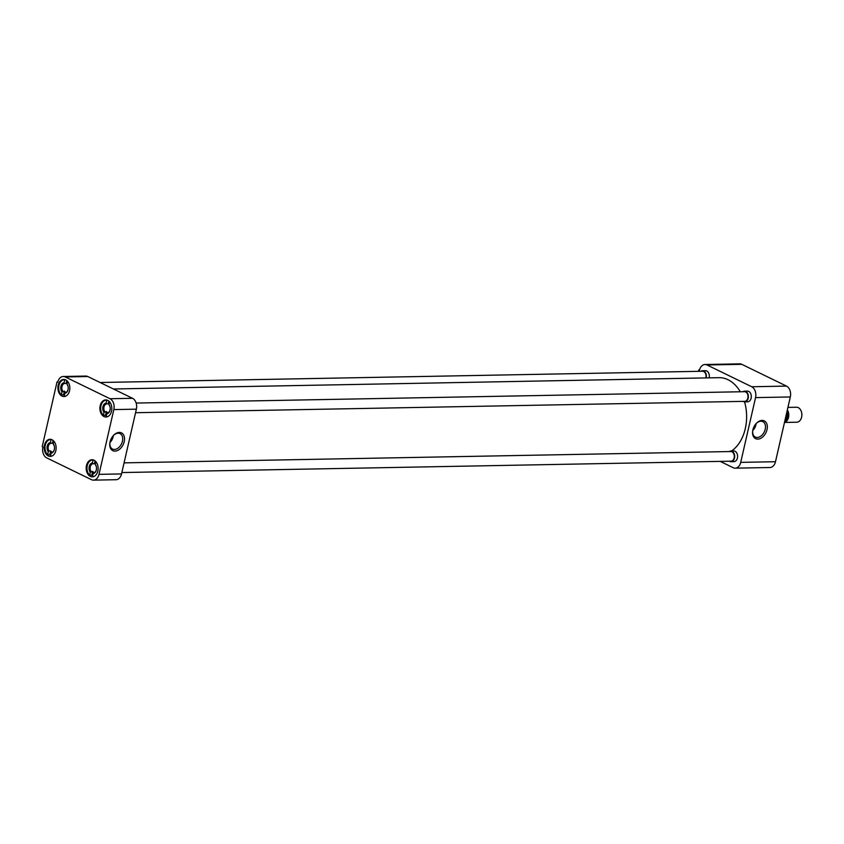<?xml version="1.0" encoding="UTF-8"?>
<svg xmlns="http://www.w3.org/2000/svg" width="844" height="844" viewBox="0 0 844 844"><rect width="100%" height="100%" fill="white"/><g stroke="black" fill="none" stroke-linecap="round" stroke-linejoin="round"><path stroke-width="1.27" d="M757.796 439.112A9.875 6.657 116 0 0 767.006 429.638A9.875 6.657 116 0 0 762.079 420.428A9.875 6.657 116 0 0 756.235 423.488A9.875 6.657 116 0 0 752.711 430.725A9.875 6.657 116 0 0 757.796 439.112M752.753 430.44A8.588 5.792 116 0 0 755.169 436.992A8.588 5.792 116 0 0 757.216 437.477A8.588 5.792 116 0 0 764.875 430.461A8.588 5.792 116 0 0 762.691 421.567A8.588 5.792 116 0 0 760.94 421.23A8.588 5.792 116 0 0 756.034 423.699M746.233 391.447A5.349 3.735 88.9 0 1 748.734 391.405A5.349 3.735 88.9 0 1 751.192 395.224A5.349 3.735 88.9 0 1 751.234 397.577A5.349 3.735 88.9 0 1 746.412 401.522M732.529 451.287A5.349 3.735 88.9 0 1 735.029 451.245A5.349 3.735 88.9 0 1 737.487 455.053A5.349 3.735 88.9 0 1 737.529 457.406A5.349 3.735 88.9 0 1 732.708 461.362M704.244 371.012A5.349 3.735 88.9 0 1 706.744 370.959A5.349 3.735 88.9 0 1 709.203 374.778A5.349 3.735 88.9 0 1 709.255 377.131A5.349 3.735 88.9 0 1 709.118 377.859M752.742 430.535A8.166 5.507 116 0 0 756.097 423.635M775.488 461.721L740.716 462.364A8.556 5.971 88.9 0 1 735.198 468.156L769.971 467.513A8.556 5.971 -91.1 0 0 775.488 461.721L790.322 396.965A8.556 5.971 -91.1 0 0 786.502 386.098L741.77 364.323A8.556 5.971 -91.1 0 0 739.755 363.859L704.972 364.513A8.556 5.971 88.9 0 1 706.987 364.967L741.77 364.323M786.502 386.098L751.719 386.752A8.556 5.971 88.9 0 1 755.549 397.608L790.322 396.965M740.716 462.364L755.549 397.608M735.198 468.156A8.556 5.971 88.9 0 1 733.183 467.703L720.206 461.383M699.549 369.936L698.748 369.957L698.431 371.328M698.748 369.957L699.454 370.294A8.556 5.971 88.9 0 1 704.972 364.513M751.719 386.752L706.987 364.967M731.505 451.002A38.497 26.881 -91.1 0 0 744.556 401.86M740.293 391.774A38.497 26.881 -91.1 0 0 728.077 379.737A38.497 26.881 -91.1 0 0 719.014 377.669L113.37 388.978M94.011 460.191A8.556 5.971 -91.1 0 0 91.996 459.727A8.556 5.971 -91.1 0 0 86.246 466.932A8.556 5.971 -91.1 0 0 90.308 476.375A8.556 5.971 -91.1 0 0 92.312 476.839A8.556 5.971 -91.1 0 0 98.073 469.633A8.556 5.971 -91.1 0 0 94.011 460.191M107.715 400.351A8.556 5.971 -91.1 0 0 105.7 399.887A8.556 5.971 -91.1 0 0 99.951 407.093A8.556 5.971 -91.1 0 0 104.012 416.535A8.556 5.971 -91.1 0 0 106.017 416.999A8.556 5.971 -91.1 0 0 111.777 409.794A8.556 5.971 -91.1 0 0 107.715 400.351M65.726 379.906A8.556 5.971 -91.1 0 0 63.711 379.452A8.556 5.971 -91.1 0 0 57.962 386.657A8.556 5.971 -91.1 0 0 62.023 396.1A8.556 5.971 -91.1 0 0 64.038 396.553A8.556 5.971 -91.1 0 0 69.788 389.348A8.556 5.971 -91.1 0 0 65.726 379.906M52.022 439.745A8.556 5.971 -91.1 0 0 50.007 439.291A8.556 5.971 -91.1 0 0 44.257 446.497A8.556 5.971 -91.1 0 0 48.319 455.939A8.556 5.971 -91.1 0 0 50.334 456.393A8.556 5.971 -91.1 0 0 56.084 449.187A8.556 5.971 -91.1 0 0 52.022 439.745M119.289 432.423A9.875 6.657 116 0 0 113.434 435.493A9.875 6.657 116 0 0 109.91 442.731A9.875 6.657 116 0 0 115.006 451.118A9.875 6.657 116 0 0 124.216 441.634A9.875 6.657 116 0 0 119.289 432.423M109.963 442.446A8.588 5.792 116 0 0 112.379 448.997A8.588 5.792 116 0 0 114.425 449.472A8.588 5.792 116 0 0 122.085 442.467A8.588 5.792 116 0 0 119.901 433.563A8.588 5.792 116 0 0 118.149 433.225A8.588 5.792 116 0 0 113.244 435.704M113.835 409.593L99.001 474.349A8.556 5.971 88.9 0 1 93.484 480.141A8.556 5.971 88.9 0 1 91.468 479.677L46.736 457.902A8.556 5.971 88.9 0 1 42.907 447.035L42.2 446.698L57.033 381.931L57.74 382.279A8.556 5.971 88.9 0 1 63.258 376.487A8.556 5.971 88.9 0 1 65.273 376.952L110.005 398.727A8.556 5.971 88.9 0 1 113.835 409.593L136.369 409.171L121.536 473.927L99.001 474.349M93.484 480.141L116.008 479.719A8.556 5.971 -91.1 0 0 121.536 473.927M136.369 409.171A8.556 5.971 -91.1 0 0 132.54 398.305L110.005 398.727M65.273 376.952L87.808 376.529L132.54 398.305M87.808 376.529A8.556 5.971 -91.1 0 0 85.793 376.076L63.258 376.487M57.835 381.921L57.033 381.931M109.952 442.53A8.166 5.507 116 0 0 113.307 435.631M92.629 475.763A8.292 5.792 88.9 0 1 91.817 475.119L89.612 475.161A8.292 5.792 88.9 0 1 87.196 465.909A8.292 5.792 88.9 0 1 92.618 459.98A8.292 5.792 88.9 0 1 93.083 460.001L93.557 459.991M95.868 461.647L95.256 464.327A5.349 3.735 88.9 0 1 96.385 467.027A5.349 3.735 88.9 0 1 96.438 469.38A5.349 3.735 88.9 0 1 93.125 473.6L93.863 472.777A4.579 3.197 -91.1 0 0 96.448 469.296M96.406 467.112A4.579 3.197 -91.1 0 0 95.615 465.128L95.256 464.327M94.233 472.661A4.579 3.197 88.9 0 1 93.979 472.556A4.579 3.197 88.9 0 1 92.682 471.363L91.817 475.119M94.401 476.259A8.292 5.792 88.9 0 1 92.924 476.554A8.292 5.792 88.9 0 1 92.45 476.543L93.125 473.6M95.077 460.877L94.433 463.715A4.579 3.197 88.9 0 1 94.887 463.651A4.579 3.197 88.9 0 1 95.393 463.704M89.612 475.161L90.287 472.218A5.349 3.735 88.9 0 1 89.221 466.542A5.349 3.735 88.9 0 1 92.407 462.945L93.083 460.001M92.407 462.945L92.777 463.746L94.433 463.715M90.287 472.218L92.682 471.363M91.025 471.395A4.579 3.197 88.9 0 1 90.287 466.785A4.579 3.197 88.9 0 1 92.777 463.746M50.651 455.317A8.292 5.792 88.9 0 1 49.828 454.673L47.623 454.716A8.292 5.792 88.9 0 1 45.207 445.474A8.292 5.792 88.9 0 1 50.629 439.545A8.292 5.792 88.9 0 1 51.094 439.555L51.568 439.555M53.879 441.201L53.267 443.881A5.349 3.735 88.9 0 1 54.406 446.582A5.349 3.735 88.9 0 1 54.449 448.934A5.349 3.735 88.9 0 1 51.136 453.154L51.874 452.342A4.579 3.197 -91.1 0 0 54.459 448.85M54.417 446.676A4.579 3.197 -91.1 0 0 53.636 444.682L53.267 443.881M52.244 452.226A4.579 3.197 88.9 0 1 51.99 452.12A4.579 3.197 88.9 0 1 50.693 450.928L49.828 454.673M52.412 455.813A8.292 5.792 88.9 0 1 50.935 456.119A8.292 5.792 88.9 0 1 50.471 456.098L51.136 453.154M53.088 440.431L52.444 443.269A4.579 3.197 88.9 0 1 52.898 443.216A4.579 3.197 88.9 0 1 53.404 443.258M47.623 454.716L48.298 451.772A5.349 3.735 88.9 0 1 47.232 446.096A5.349 3.735 88.9 0 1 50.429 442.499L51.094 439.555M50.429 442.499L50.788 443.3L52.444 443.269M48.298 451.772L49.036 450.949L50.693 450.928M49.036 450.949A4.579 3.197 88.9 0 1 48.298 446.339A4.579 3.197 88.9 0 1 50.788 443.3M64.355 395.477A8.292 5.792 88.9 0 1 63.532 394.834L61.327 394.876A8.292 5.792 88.9 0 1 58.911 385.634A8.292 5.792 88.9 0 1 64.334 379.705A8.292 5.792 88.9 0 1 64.798 379.726L65.273 379.716M67.583 381.361L66.971 384.041A5.349 3.735 88.9 0 1 68.111 386.742A5.349 3.735 88.9 0 1 68.153 389.095A5.349 3.735 88.9 0 1 64.84 393.315L65.579 392.502A4.579 3.197 -91.1 0 0 68.164 389.01M68.121 386.837A4.579 3.197 -91.1 0 0 67.341 384.843L66.971 384.041M65.948 392.386A4.579 3.197 88.9 0 1 65.705 392.281A4.579 3.197 88.9 0 1 64.397 391.088L63.532 394.834M66.117 395.973A8.292 5.792 88.9 0 1 64.64 396.279A8.292 5.792 88.9 0 1 64.176 396.258L64.84 393.315M66.792 380.602L66.148 383.429A4.579 3.197 88.9 0 1 66.602 383.376A4.579 3.197 88.9 0 1 67.109 383.419M61.327 394.876L62.002 391.933A5.349 3.735 88.9 0 1 60.937 386.257A5.349 3.735 88.9 0 1 64.133 382.659L64.798 379.726M64.133 382.659L64.492 383.461L66.148 383.429M62.002 391.933L64.397 391.088M62.741 391.12A4.579 3.197 88.9 0 1 62.002 386.499A4.579 3.197 88.9 0 1 64.492 383.461M106.333 415.923A8.292 5.792 88.9 0 1 105.521 415.28L103.316 415.322A8.292 5.792 88.9 0 1 100.9 406.069A8.292 5.792 88.9 0 1 106.323 400.151A8.292 5.792 88.9 0 1 106.787 400.161L107.262 400.151M109.572 401.807L108.96 404.487A5.349 3.735 88.9 0 1 110.089 407.188A5.349 3.735 88.9 0 1 110.142 409.54A5.349 3.735 88.9 0 1 106.829 413.76L107.568 412.938A4.579 3.197 -91.1 0 0 110.153 409.456M110.11 407.272A4.579 3.197 -91.1 0 0 109.319 405.289L108.96 404.487M107.937 412.822A4.579 3.197 88.9 0 1 107.684 412.716A4.579 3.197 88.9 0 1 106.386 411.524L105.521 415.28M108.106 416.419A8.292 5.792 88.9 0 1 106.629 416.714A8.292 5.792 88.9 0 1 106.154 416.704L106.829 413.76M108.781 401.037L108.137 403.875A4.579 3.197 88.9 0 1 108.591 403.812A4.579 3.197 88.9 0 1 109.098 403.865M103.316 415.322L103.991 412.378A5.349 3.735 88.9 0 1 102.926 406.702A5.349 3.735 88.9 0 1 106.112 403.105L106.787 400.161M106.112 403.105L106.481 403.907L108.137 403.875M103.991 412.378L106.386 411.524M104.73 411.555A4.579 3.197 88.9 0 1 103.991 406.945A4.579 3.197 88.9 0 1 106.481 403.907M121.852 472.556L731.02 461.183A4.821 3.365 -91.1 0 0 734.269 457.121A4.821 3.365 -91.1 0 0 731.98 451.793A4.821 3.365 -91.1 0 0 730.841 451.529L124.068 462.86M729.237 451.561A5.349 3.735 88.9 0 1 730.83 451.012A5.349 3.735 88.9 0 1 732.086 451.297A5.349 3.735 88.9 0 1 734.628 457.195A5.349 3.735 88.9 0 1 731.031 461.7A5.349 3.735 88.9 0 1 729.775 461.415A5.349 3.735 88.9 0 1 729.416 461.214M705.784 377.922A4.821 3.365 -91.1 0 0 703.696 371.508A4.821 3.365 -91.1 0 0 702.556 371.254L100.067 382.501M700.953 371.286A5.349 3.735 88.9 0 1 702.546 370.727A5.349 3.735 88.9 0 1 703.812 371.012A5.349 3.735 88.9 0 1 706.175 377.912M135.557 412.716L744.724 401.343A4.821 3.365 -91.1 0 0 747.974 397.281A4.821 3.365 -91.1 0 0 745.685 391.954A4.821 3.365 -91.1 0 0 744.545 391.69L136.148 403.052M742.942 391.721A5.349 3.735 88.9 0 1 744.535 391.173A5.349 3.735 88.9 0 1 745.79 391.458A5.349 3.735 88.9 0 1 748.333 397.355A5.349 3.735 88.9 0 1 744.735 401.86A5.349 3.735 88.9 0 1 743.48 401.575A5.349 3.735 88.9 0 1 743.121 401.375M784.509 422.348A7.49 5.222 -91.1 0 0 788.518 417.39A7.49 5.222 -91.1 0 0 787.357 409.92M784.487 422.443L796.778 422.211A7.49 5.222 -91.1 0 0 801.768 416.282A7.49 5.222 -91.1 0 0 801.705 412.98A7.49 5.222 -91.1 0 0 798.266 407.641A7.49 5.222 -91.1 0 0 796.504 407.241L787.937 407.399M801.789 416.166A6.467 4.515 -91.1 0 0 801.8 416.05A6.467 4.515 -91.1 0 0 801.747 413.212A6.467 4.515 -91.1 0 0 801.726 413.096M785.068 419.932A6.246 4.357 -91.1 0 0 786.555 413.423M786.903 411.914A6.552 4.579 88.9 0 1 784.825 420.956M92.618 459.98L93.484 459.969M92.924 476.554L93.79 476.543M50.629 439.545L51.495 439.524M50.935 456.119L51.8 456.098M64.334 379.705L65.199 379.684M64.64 396.279L65.516 396.258M106.323 400.151L107.188 400.13M106.629 416.714L107.494 416.704M730.83 451.012L733.774 450.96M731.031 461.7L733.974 461.647M702.546 370.727L705.489 370.674M744.535 391.173L747.478 391.12M744.735 401.86L747.678 401.807"/></g></svg>
